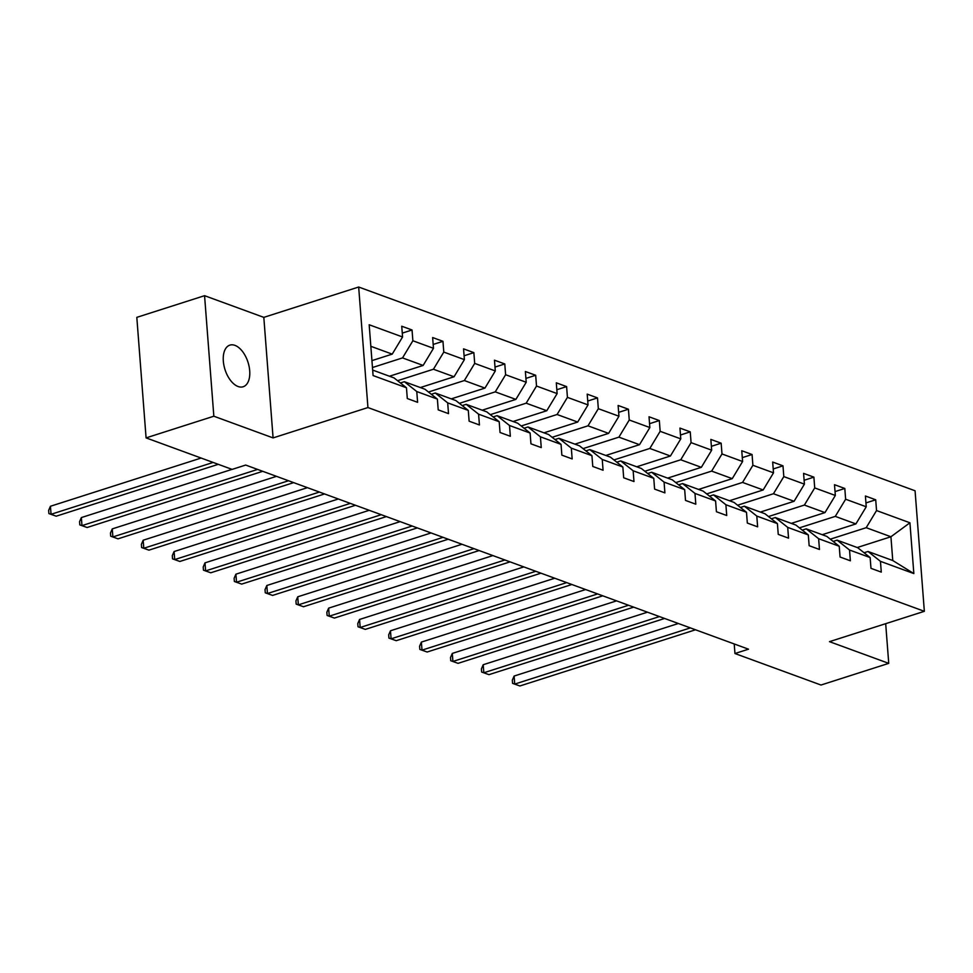 <?xml version="1.0" encoding="UTF-8"?>
<svg xmlns="http://www.w3.org/2000/svg" width="973" height="973" viewBox="0 0 973 973"><rect width="100%" height="100%" fill="white"/><g stroke="black" fill="none" stroke-linecap="round" stroke-linejoin="round"><path stroke-width="1.46" d="M238.093 386.512A21.844 12.065 72.3 0 0 243.165 386.755A21.844 12.065 72.3 0 0 249.112 366.529A21.844 12.065 72.3 0 0 234.931 345.366A21.844 12.065 72.3 0 0 229.847 345.135A21.844 12.065 72.3 0 0 223.912 365.349A21.844 12.065 72.3 0 0 238.093 386.512M204.561 295.683L213.841 416.213L273.085 437.911L263.817 317.368L204.561 295.683L136.816 317.356L146.084 437.886L232.121 469.4L245.67 465.058L748.505 649.186L734.956 653.528L820.993 685.028L888.738 663.355L885.685 623.681M263.817 317.368L358.672 287.023L915.07 490.781L924.35 611.312L367.94 407.553L358.672 287.023M213.841 416.213L146.084 437.886M371.941 360.618L392.216 354.136L370.835 346.303M392.216 354.136L402.567 336.986L401.74 326.223L412.041 329.993L402.263 333.119M857.237 547.531L890.927 536.755L866.201 527.694L876.539 510.557L909.925 522.781L913.842 573.571L880.456 561.336L881.283 572.112L870.981 568.341L870.142 557.565L849.538 550.025L850.366 560.789L840.064 557.018L839.237 546.254L818.634 538.701L819.461 549.465L809.147 545.695L808.32 534.931L787.716 527.378L788.544 538.154L778.242 534.372L777.415 523.608L756.799 516.067L757.639 526.831L747.325 523.06L746.498 512.284L725.894 504.744L726.722 515.508L716.42 511.737L715.593 500.973L694.977 493.42L695.804 504.196L685.503 500.414L684.676 489.65L664.072 482.109L664.9 492.873L654.598 489.103L653.771 478.327L633.155 470.786L633.982 481.55L623.681 477.779L622.854 467.016L602.251 459.463L603.078 470.239L592.776 466.456L591.937 455.692L571.333 448.152L572.16 458.915L561.859 455.145L561.032 444.369L540.429 436.828L541.256 447.592L530.954 443.822L530.115 433.058L509.511 425.505L510.339 436.269L500.037 432.499L499.21 421.735L478.594 414.182L479.434 424.958L469.12 421.187L468.293 410.411L447.689 402.871L448.517 413.634L438.215 409.864L437.388 399.1L416.772 391.547L417.599 402.311L407.298 398.541L406.471 387.777L373.085 375.554L369.181 324.763L402.567 336.986M389.443 376.235L423.133 365.447L402.53 357.906L412.868 340.769L412.041 329.993M412.868 340.769L433.471 348.31L432.644 337.546L442.958 341.316L433.18 344.442M420.36 387.546L454.05 376.77L433.435 369.229L443.785 352.08L442.958 341.316M443.785 352.08L464.389 359.633L463.562 348.857L473.863 352.64L464.097 355.765M451.265 398.869L484.955 388.093L464.352 380.54L474.69 363.403L473.863 352.64M474.69 363.403L495.306 370.944L494.466 360.18L504.78 363.951L495.002 367.076M482.182 410.192L515.872 399.404L495.257 391.864L505.607 374.727L504.78 363.951M505.607 374.727L526.211 382.267L525.384 371.504L535.685 375.274L525.919 378.4M513.087 421.504L546.777 410.728L526.174 403.187L536.512 386.038L535.685 375.274M536.512 386.038L557.128 393.591L556.301 382.815L566.602 386.597L556.824 389.723M544.004 432.827L577.694 422.051L557.079 414.498L567.429 397.361L566.602 386.597M567.429 397.361L588.033 404.902L587.206 394.138L597.507 397.908L587.741 401.034M574.921 444.15L608.599 433.374L587.996 425.821L598.334 408.684L597.507 397.908M598.334 408.684L618.95 416.225L618.123 405.461L628.424 409.232L618.646 412.357M605.826 455.461L639.516 444.685L618.901 437.145L629.251 419.995L628.424 409.232M629.251 419.995L649.855 427.548L649.027 416.785L659.329 420.555L649.563 423.681M636.743 466.785L670.421 456.009L649.818 448.456L660.156 431.319L659.329 420.555M660.156 431.319L680.772 438.872L679.945 428.096L690.246 431.866L680.468 435.004M667.648 478.108L701.338 467.332L680.735 459.779L691.073 442.642L690.246 431.866M691.073 442.642L711.677 450.183L710.849 439.419L721.151 443.189L711.385 446.315M698.565 489.431L732.255 478.643L711.64 471.102L721.99 453.953L721.151 443.189M721.99 453.953L742.594 461.506L741.767 450.742L752.068 454.513L742.29 457.638M729.47 500.742L763.16 489.966L742.557 482.426L752.895 465.276L752.068 454.513M752.895 465.276L773.511 472.829L772.671 462.053L782.985 465.836L773.207 468.962M760.387 512.066L794.077 501.29L773.462 493.737L783.812 476.6L782.985 465.836M783.812 476.6L804.416 484.14L803.589 473.377L813.89 477.147L804.124 480.273M791.292 523.389L824.982 512.601L804.379 505.06L814.717 487.923L813.89 477.147M814.717 487.923L835.333 495.464L834.493 484.7L844.807 488.47L835.029 491.596M822.209 534.7L855.899 523.924L835.284 516.383L845.634 499.234L844.807 488.47M845.634 499.234L866.238 506.787L865.411 496.011L875.712 499.794L865.946 502.919M876.539 510.557L875.712 499.794M437.388 399.1L424.958 389.236L404.354 381.696L400.402 382.961M404.354 381.696L416.772 391.547M372.477 367.526L402.53 357.906M423.133 365.447L433.471 348.31M468.293 410.411L455.875 400.56L435.272 393.007L431.307 394.272M435.272 393.007L447.689 402.871M397.568 380.698L433.435 369.229M454.05 376.77L464.389 359.633M499.21 421.735L486.792 411.871L466.176 404.33L462.224 405.595M466.176 404.33L478.594 414.182M428.473 392.022L464.352 380.54M484.955 388.093L495.306 370.944M530.115 433.058L517.697 423.194L497.094 415.653L493.141 416.918M497.094 415.653L509.511 425.505M459.39 403.345L495.257 391.864M515.872 399.404L526.211 382.267M561.032 444.369L548.614 434.517L527.998 426.965L524.046 428.229M527.998 426.965L540.429 436.828M490.295 414.656L526.174 403.187M546.777 410.728L557.128 393.591M591.937 455.692L579.519 445.829L558.916 438.288L554.963 439.553M558.916 438.288L571.333 448.152M521.212 425.979L557.079 414.498M577.694 422.051L588.033 404.902M622.854 467.016L610.436 457.152L589.82 449.611L585.868 450.876M589.82 449.611L602.251 459.463M552.117 437.303L587.996 425.821M608.599 433.374L618.95 416.225M653.771 478.327L641.341 468.475L620.738 460.922L616.785 462.187M620.738 460.922L633.155 470.786M583.034 448.626L618.901 437.145M639.516 444.685L649.855 427.548M684.676 489.65L672.258 479.798L651.655 472.246L647.69 473.51M651.655 472.246L664.072 482.109M613.939 459.937L649.818 448.456M670.421 456.009L680.772 438.872M715.593 500.973L703.163 491.11L682.56 483.569L678.607 484.834M682.56 483.569L694.977 493.42M644.856 471.26L680.735 459.779M701.338 467.332L711.677 450.183M746.498 512.284L734.08 502.433L713.477 494.88L709.512 496.157M713.477 494.88L725.894 504.744M675.773 482.584L711.64 471.102M732.255 478.643L742.594 461.506M777.415 523.608L764.997 513.756L744.381 506.203L740.429 507.468M744.381 506.203L756.799 516.067M706.678 493.895L742.557 482.426M763.16 489.966L773.511 472.829M808.32 534.931L795.902 525.067L775.299 517.527L771.346 518.791M775.299 517.527L787.716 527.378M737.595 505.218L773.462 493.737M794.077 501.29L804.416 484.14M839.237 546.254L826.819 536.391L806.203 528.85L802.251 530.115M806.203 528.85L818.634 538.701M768.5 516.541L804.379 505.06M824.982 512.601L835.333 495.464M870.142 557.565L857.724 547.714L837.121 540.161L833.168 541.426M837.121 540.161L849.538 550.025M799.417 527.853L835.284 516.383M855.899 523.924L866.238 506.787M913.842 573.571L892.764 560.533L868.025 551.484L864.073 552.749M868.025 551.484L880.456 561.336M273.085 437.911L367.94 407.553M924.35 611.312L829.495 641.657L888.738 663.355M734.214 643.956L734.956 653.528M830.322 539.176L866.201 527.694M892.764 560.533L890.927 536.755L909.925 522.781M372.671 370.081L394.053 377.913L406.471 387.777M678.351 623.498L514.121 676.053L514.729 684.092L690.356 627.901M519.886 685.977L512.576 683.374L519.886 685.977L695.5 629.786M512.576 683.374L512.321 680.163L514.121 676.053M647.446 612.187L483.204 664.729L483.824 672.769L659.439 616.578M488.969 674.654L481.659 672.051L488.969 674.654L664.595 618.463M481.659 672.051L481.416 668.84L483.204 664.729M616.529 600.864L452.299 653.418L452.907 661.445L628.534 605.255M458.064 663.343L450.742 660.728L458.064 663.343L633.678 607.14M450.742 660.728L450.499 657.517L452.299 653.418M585.624 589.541L421.382 642.095L422.002 650.134L597.617 593.944M427.147 652.019L419.837 649.417L427.147 652.019L602.774 595.829M419.837 649.417L419.594 646.206L421.382 642.095M554.707 578.23L390.465 630.772L391.085 638.811L566.712 582.62M396.242 640.696L388.92 638.093L396.242 640.696L571.856 584.505M388.92 638.093L388.677 634.883L390.465 630.772M523.802 566.906L359.56 619.46L360.18 627.488L535.795 571.297M365.325 629.385L358.015 626.77L365.325 629.385L540.952 573.182M358.015 626.77L357.772 623.559L359.56 619.46M492.885 555.583L328.643 608.137L329.263 616.177L504.89 559.986M334.42 618.062L327.098 615.459L334.42 618.062L510.034 561.871M327.098 615.459L326.855 612.236L328.643 608.137M461.968 544.272L297.738 596.814L298.358 604.853L473.973 548.663M303.503 606.738L296.193 604.136L303.503 606.738L479.13 550.548M296.193 604.136L295.938 600.925L297.738 596.814M431.063 532.949L266.821 585.503L267.441 593.53L443.056 537.339M272.598 595.415L265.276 592.812L272.598 595.415L448.212 539.224M265.276 592.812L265.033 589.602L266.821 585.503M400.146 521.625L235.916 574.179L236.524 582.219L412.151 526.016M241.681 584.104L234.371 581.501L241.681 584.104L417.295 527.913M234.371 581.501L234.116 578.278L235.916 574.179M369.241 510.302L204.999 562.856L205.619 570.896L381.234 514.705M210.776 572.781L203.454 570.178L210.776 572.781L386.39 516.59M203.454 570.178L203.211 566.967L204.999 562.856M338.324 498.991L174.094 551.545L174.702 559.572L350.329 503.382M179.859 561.457L172.549 558.855L179.859 561.457L355.473 505.267M172.549 558.855L172.294 555.644L174.094 551.545M307.419 487.668L143.177 540.222L143.797 548.261L319.412 492.058M148.942 550.146L141.632 547.544L148.942 550.146L324.568 493.943M141.632 547.544L141.389 544.321L143.177 540.222M276.502 476.344L112.26 528.898L112.88 536.938L288.507 480.747M118.037 538.823L110.715 536.22L118.037 538.823L293.651 482.632M110.715 536.22L110.472 533.009L112.26 528.898M232.036 469.363L81.355 517.575L81.975 525.615L257.59 469.424M87.12 527.5L79.81 524.897L87.12 527.5L262.746 471.309M79.81 524.897L79.567 521.686L81.355 517.575M201.131 458.04L50.438 506.264L51.058 514.291L213.123 462.443M56.215 516.189L48.893 513.574L56.215 516.189L218.28 464.328M48.893 513.574L48.65 510.363L50.438 506.264"/></g></svg>
